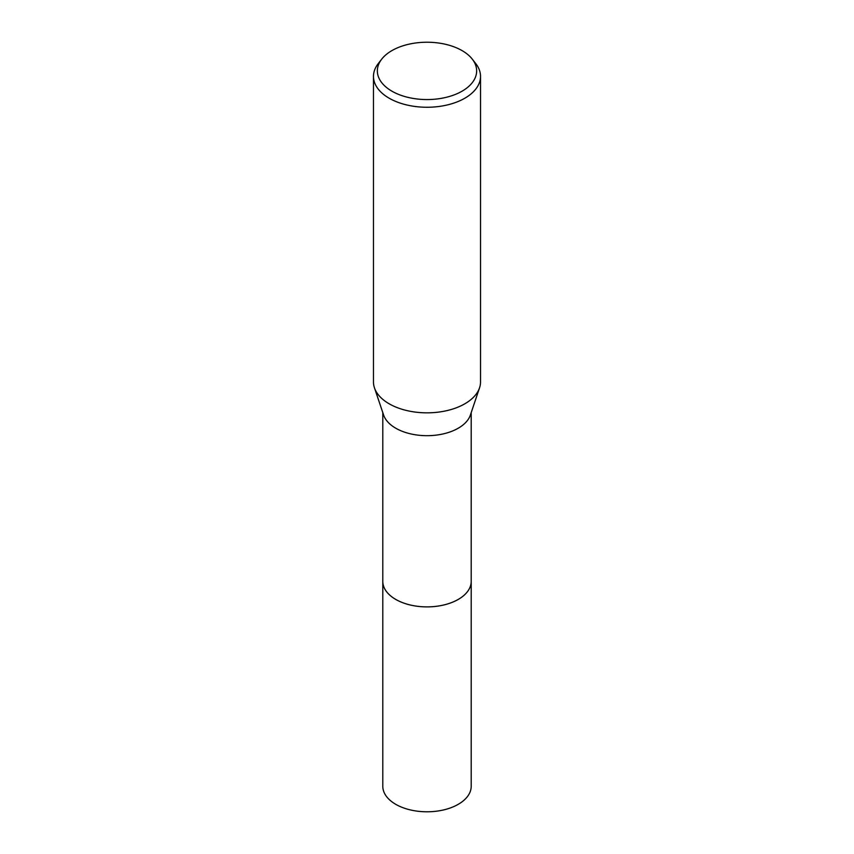 <?xml version="1.0" encoding="UTF-8"?>
<svg xmlns="http://www.w3.org/2000/svg" width="854" height="854" viewBox="0 0 854 854"><rect width="100%" height="100%" fill="white"/><g stroke="black" fill="none" stroke-linecap="round" stroke-linejoin="round"><path stroke-width="1.28" d="M471.205 580.869A44.216 25.524 180 0 1 471.216 581.371A44.205 25.524 180 0 1 458.256 599.412A44.205 25.524 180 0 1 410.08 604.942A44.205 25.524 180 0 1 382.795 581.371A44.216 25.524 180 0 1 382.795 580.869M471.205 581.019A44.205 25.524 180 0 1 458.256 599.423A44.205 25.524 180 0 1 409.803 604.888A44.205 25.524 180 0 1 382.795 581.019M472.326 59.193L475.859 63.74A53.524 30.904 180 0 1 480.524 76.358L480.524 381.941A53.524 30.904 180 0 1 479.542 387.833L470.394 415.023A44.205 25.524 180 0 1 458.256 428.206A44.205 25.524 180 0 1 414.073 434.569A44.205 25.524 180 0 1 383.606 415.023L374.458 387.833A53.524 30.904 180 0 1 373.476 381.941L373.476 76.358A53.524 30.904 180 0 1 378.141 63.74L381.674 59.193A49.66 28.673 180 0 1 391.89 50.621A49.66 28.673 180 0 1 472.326 59.193A49.66 28.673 180 0 1 462.11 91.165A49.66 28.673 180 0 1 398.839 94.506A49.66 28.673 180 0 1 381.674 59.193M479.542 387.833A53.524 30.904 180 0 1 464.843 403.793A53.524 30.904 180 0 1 411.35 411.489A53.524 30.904 180 0 1 374.458 387.833M480.524 76.358A53.524 30.904 180 0 1 464.843 98.21A53.524 30.904 180 0 1 406.515 104.903A53.524 30.904 180 0 1 373.476 76.358M382.784 581.371A44.216 25.524 180 0 0 395.733 599.423A44.216 25.524 180 0 0 443.92 604.952A44.216 25.524 180 0 0 471.216 581.371L471.205 786.267A44.205 25.524 180 0 1 443.92 809.848A44.205 25.524 180 0 1 395.744 804.319A44.205 25.524 180 0 1 382.795 786.267L382.795 412.61M471.205 581.371L471.205 412.61"/></g></svg>
